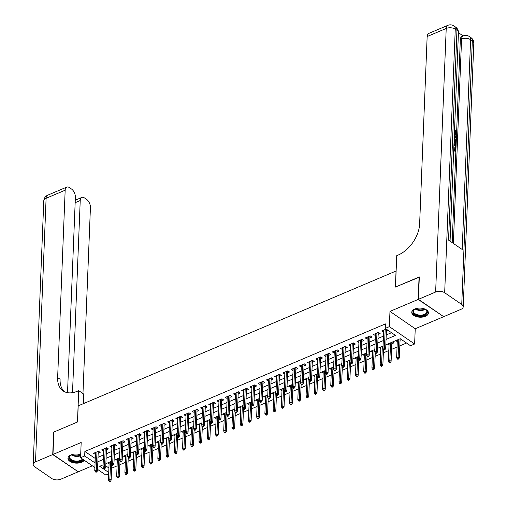 <?xml version="1.0" encoding="UTF-8"?>
<svg xmlns="http://www.w3.org/2000/svg" width="507" height="507" viewBox="0 0 507 507"><rect width="100%" height="100%" fill="white"/><g stroke="black" fill="none" stroke-linecap="round" stroke-linejoin="round"><path stroke-width="0.76" d="M80.512 454.766A7.225 3.942 2.3 0 1 80.683 454.842A8.346 4.55 -177.7 0 0 70.986 454.931A8.346 4.55 -177.7 0 0 67.97 458.252A8.346 4.55 -177.7 0 0 72.678 462.587A8.346 4.55 -177.7 0 0 81.64 462.245A8.346 4.55 -177.7 0 0 84.232 460.242M425.43 316.305A8.346 4.55 -177.7 0 0 428.447 312.984A8.346 4.55 -177.7 0 0 423.732 308.655A8.346 4.55 -177.7 0 0 414.777 308.997A8.346 4.55 -177.7 0 0 411.76 312.318A8.346 4.55 -177.7 0 0 416.469 316.647A8.346 4.55 -177.7 0 0 425.43 316.305M108.675 473.868L105.83 475.072L97.54 469.381M396.125 270.985L78.198 405.86L77.546 421.995L53.875 432.046L52.975 454.456L78.243 471.802L92.35 465.813M443.448 316.514L418.174 299.434L389.972 311.406L389.357 326.647L414.625 343.993L410.505 345.742L400.264 338.708L385.833 344.836M389.972 311.406L415.239 328.751L443.441 316.78M415.239 328.751L414.625 343.993M111.622 468.208L117.085 465.889M119.855 464.71L125.324 462.39M128.087 461.218L133.556 458.898M136.326 457.72L141.789 455.4M144.558 454.228L150.028 451.908M152.791 450.729L158.26 448.41M161.03 447.237L166.492 444.912M169.262 443.739L174.731 441.42M177.494 440.247L182.964 437.921M185.733 436.749L191.196 434.429M193.966 433.251L199.435 430.931M202.198 429.759L207.667 427.439M210.437 426.26L215.9 423.941M218.669 422.768L224.138 420.449M226.902 419.27L232.371 416.95M235.14 415.778L240.603 413.452M243.373 412.28L248.842 409.96M251.605 408.788L257.074 406.462M259.844 405.289L265.307 402.97M268.076 401.798L273.546 399.472M276.309 398.299L281.778 395.98M284.541 394.801L290.01 392.481M292.78 391.309L298.249 388.989M301.012 387.811L306.482 385.491M309.245 384.319L314.714 381.999M317.483 380.82L322.946 378.501M325.716 377.328L331.185 375.003M333.948 373.83L339.417 371.511M342.187 370.338L347.65 368.012M350.419 366.84L355.889 364.52M358.652 363.342L364.121 361.022M366.891 359.85L372.353 357.53M375.123 356.351L380.592 354.032M383.355 352.859L388.825 350.54M391.594 349.361L397.057 347.042M399.827 345.869L406.538 343.017M396.049 270.934L395.397 287.07L419.308 277.183M419.074 277.025L418.174 299.434M98.187 453.239L100.164 452.396L98.459 451.224L93.516 453.321L95.417 454.411M106.419 449.741L108.403 448.904L106.692 447.732L101.755 449.829L103.656 450.913M114.658 446.249L116.635 445.406L114.931 444.233L109.987 446.331L111.889 447.421M122.89 442.75L124.868 441.908L123.163 440.735L118.22 442.833L120.121 443.923M131.123 439.252L133.107 438.416L131.395 437.243L126.458 439.341L128.36 440.431M139.362 435.76L141.339 434.917L139.634 433.745L134.691 435.843L136.592 436.933M147.594 432.262L149.571 431.425L147.867 430.253L142.923 432.351L144.825 433.441M155.826 428.77L157.81 427.927L156.099 426.755L151.162 428.852L153.063 429.942M164.065 425.272L166.043 424.435L164.338 423.263L159.394 425.36L161.296 426.45M172.298 421.78L174.275 420.937L172.57 419.764L167.627 421.862L169.528 422.952M180.53 418.281L182.514 417.445L180.803 416.272L175.866 418.37L177.767 419.454M188.769 414.789L190.746 413.946L189.041 412.774L184.098 414.872L185.999 415.962M197.001 411.291L198.978 410.448L197.274 409.282L192.33 411.373L194.232 412.464M205.234 407.793L207.217 406.956L205.506 405.784L200.569 407.882L202.47 408.972M213.472 404.301L215.45 403.458L213.745 402.285L208.802 404.383L210.703 405.473M221.705 400.803L223.682 399.966L221.977 398.794L217.034 400.891L218.935 401.981M229.937 397.311L231.921 396.468L230.21 395.295L225.273 397.393L227.174 398.483M238.176 393.812L240.153 392.976L238.448 391.803L233.505 393.901L235.406 394.991M246.408 390.32L248.386 389.477L246.681 388.305L241.738 390.403L243.639 391.493M254.641 386.822L256.624 385.985L254.913 384.813L249.976 386.911L251.878 388.001M262.88 383.33L264.857 382.487L263.152 381.315L258.209 383.412L260.11 384.502M271.112 379.832L273.089 378.995L271.384 377.823L266.441 379.92L268.342 381.004M279.344 376.34L281.328 375.497L279.617 374.324L274.68 376.422L276.581 377.512M287.583 372.841L289.56 371.999L287.856 370.832L282.912 372.924L284.814 374.014M295.815 369.343L297.793 368.507L296.088 367.334L291.145 369.432L293.046 370.522M304.048 365.851L306.032 365.008L304.32 363.836L299.384 365.934L301.285 367.024M312.287 362.353L314.264 361.516L312.553 360.344L307.616 362.442L309.517 363.532M320.519 358.861L322.496 358.018L320.792 356.846L315.848 358.943L317.75 360.033M328.751 355.363L330.735 354.526L329.024 353.354L324.087 355.451L325.988 356.541M336.99 351.871L338.968 351.028L337.256 349.855L332.319 351.953L334.221 353.043M345.223 348.372L347.2 347.536L345.495 346.363L340.552 348.461L342.453 349.551M353.455 344.88L355.432 344.038L353.728 342.865L348.791 344.963L350.692 346.053M361.694 341.382L363.671 340.539L361.96 339.373L357.023 341.471L358.924 342.555M369.926 337.89L371.904 337.047L370.199 335.875L365.255 337.973L367.157 339.063M378.159 334.392L380.136 333.549L378.431 332.377L373.488 334.474L375.395 335.564M397.152 340.032L397.285 341.445M400.055 340.273L401.588 339.62M388.913 343.524L389.053 344.944M391.816 343.765L393.793 342.928L392.469 342.016M380.681 347.022L380.814 348.436M372.449 350.514L372.582 351.934M364.21 354.013L364.349 355.426M355.977 357.505L356.11 358.924M347.745 361.003L347.878 362.416M339.506 364.495L339.646 365.915M331.274 367.993L331.407 369.413M323.041 371.492L323.174 372.905M314.803 374.984L314.942 376.403M306.57 378.482L306.703 379.895M298.338 381.974L298.471 383.393M290.099 385.472L290.238 386.885M281.867 388.964L282 390.384M273.634 392.462L273.767 393.876M265.395 395.954L265.535 397.374M257.163 399.453L257.296 400.866M248.931 402.951L249.064 404.364M240.698 406.443L240.831 407.862M232.46 409.941L232.593 411.354M224.227 413.433L224.36 414.853M215.995 416.931L216.128 418.345M207.756 420.423L207.889 421.843M199.524 423.922L199.657 425.335M191.291 427.414L191.424 428.833M183.052 430.912L183.185 432.325M174.82 434.404L174.953 435.824M166.588 437.902L166.721 439.322M158.349 441.401L158.482 442.814M150.116 444.893L150.249 446.312M141.884 448.391L142.017 449.804M133.645 451.883L133.778 453.302M125.413 455.381L125.546 456.794M117.18 458.873L117.313 460.293M105.773 465.851L108.91 468.005M395.764 340.615L397.089 341.528M387.532 344.114L388.856 345.026M379.293 347.612L380.624 348.518M371.061 351.104L372.385 352.016M362.828 354.602L364.153 355.508M354.589 358.094L355.92 359.007M346.357 361.592L347.682 362.499M338.125 365.084L339.449 365.997M329.886 368.583L331.217 369.495M321.653 372.075L322.978 372.987M313.421 375.573L314.746 376.486M305.182 379.071L306.513 379.977M296.95 382.563L298.274 383.476M288.717 386.061L290.042 386.968M280.479 389.553L281.81 390.466M272.246 393.052L273.571 393.958M264.014 396.544L265.338 397.456M255.775 400.042L257.106 400.948M247.543 403.534L248.867 404.447M239.31 407.032L240.635 407.945M231.072 410.524L232.402 411.437M222.839 414.023L224.164 414.935M214.607 417.521L215.931 418.427M206.368 421.013L207.699 421.925M198.136 424.511L199.46 425.417M189.903 428.003L191.228 428.916M181.664 431.501L182.995 432.408M173.432 434.993L174.757 435.906M165.2 438.492L166.524 439.404M156.967 441.984L158.292 442.896M148.728 445.482L150.053 446.394M140.496 448.98L141.821 449.886M132.264 452.472L133.588 453.385M124.025 455.97L125.349 456.877M115.792 459.462L117.117 460.375M107.56 462.961L109.075 463.785M386.049 339.43L395.485 335.425L385.238 328.397L385.421 323.91L84.865 451.496L95.259 458.461M98.022 457.289L103.491 454.969M106.261 453.79L111.724 451.471M114.493 450.298L119.963 447.979M122.726 446.8L128.195 444.481M130.964 443.308L136.427 440.989M139.197 439.81L144.666 437.49M147.429 436.318L152.899 433.992M155.668 432.82L161.131 430.5M163.9 429.328L169.37 427.002M172.133 425.829L177.602 423.51M180.372 422.337L185.835 420.011M188.604 418.839L194.073 416.52M196.836 415.341L202.306 413.021M205.075 411.849L210.538 409.529M213.308 408.35L218.777 406.031M221.54 404.859L227.009 402.539M229.779 401.36L235.242 399.041M238.011 397.868L243.48 395.542M246.244 394.37L251.713 392.05M254.482 390.878L259.945 388.552M262.715 387.38L268.184 385.06M270.947 383.881L276.416 381.562M279.186 380.389L284.649 378.07M287.418 376.891L292.888 374.572M295.651 373.399L301.12 371.08M303.889 369.901L309.352 367.581M312.122 366.409L317.591 364.089M320.354 362.911L325.824 360.591M328.593 359.419L334.056 357.093M336.825 355.92L342.295 353.601M345.058 352.428L350.527 350.103M353.297 348.93L358.76 346.611M361.529 345.432L366.998 343.112M369.761 341.94L375.231 339.62M377.994 338.442L383.463 336.122M386.233 334.95L391.518 332.706M386.226 329.068L381.727 330.982L383.628 332.072M386.391 330.894L387.931 330.241M94.891 467.562L80.562 457.726L81.177 442.484L52.975 454.456M80.562 457.726L84.682 455.977L95.075 462.948M84.865 451.496L84.682 455.977M385.238 328.397L389.357 326.647M103.092 464.856L99.708 466.294L108.726 472.486M383.07 346.008L377.601 348.328M374.831 349.5L369.369 351.826M366.599 352.999L361.13 355.318M358.367 356.497L352.897 358.817M350.128 359.989L344.665 362.309M341.895 363.487L336.426 365.807M333.663 366.979L328.194 369.299M325.424 370.478L319.961 372.797M317.192 373.97L311.723 376.295M308.959 377.468L303.49 379.787M300.721 380.96L295.258 383.286M292.488 384.458L287.019 386.778M284.256 387.956L278.787 390.276M276.017 391.448L270.554 393.768M267.785 394.947L262.315 397.266M259.552 398.439L254.083 400.758M251.314 401.937L245.851 404.256M243.081 405.429L237.612 407.748M234.849 408.927L229.379 411.247M226.61 412.419L221.147 414.745M218.378 415.917L212.908 418.237M210.145 419.409L204.676 421.735M201.906 422.908L196.443 425.227M193.674 426.406L188.205 428.726M185.442 429.898L179.972 432.218M177.203 433.396L171.74 435.716M168.97 436.888L163.501 439.208M160.738 440.387L155.269 442.706M152.499 443.879L147.036 446.198M144.267 447.377L138.798 449.696M136.034 450.869L130.565 453.195M127.796 454.367L122.333 456.687M119.563 457.859L114.094 460.185M111.331 461.357L105.862 463.677M97.845 461.769L103.314 459.45M106.077 458.277L111.546 455.958M114.316 454.779L119.779 452.459M122.548 451.287L128.018 448.961M130.781 447.789L136.25 445.469M139.019 444.297L144.482 441.971M147.252 440.798L152.721 438.479M155.484 437.3L160.953 434.981M163.723 433.808L169.186 431.489M171.955 430.31L177.425 427.99M180.188 426.818L185.657 424.498M188.427 423.32L193.889 421M196.659 419.828L202.128 417.508M204.891 416.329L210.361 414.01M213.13 412.837L218.593 410.512M221.363 409.339L226.832 407.02M229.595 405.847L235.064 403.521M237.834 402.349L243.297 400.029M246.066 398.851L251.535 396.531M254.299 395.359L259.768 393.039M262.537 391.86L268 389.541M270.77 388.368L276.239 386.049M279.002 384.87L284.471 382.551M287.241 381.378L292.704 379.052M295.473 377.88L300.943 375.56M303.706 374.388L309.175 372.062M311.938 370.89L317.407 368.57M320.177 367.391L325.64 365.072M328.409 363.899L333.879 361.58M336.642 360.401L342.111 358.081M344.88 356.909L350.343 354.589M353.113 353.411L358.582 351.091M361.345 349.919L366.815 347.599M369.584 346.42L375.047 344.101M377.816 342.928L383.286 340.603M95.107 458.531L94.923 463.011M383.507 330.222L383.431 332.155M108.942 462.371L108.885 463.867M375.275 333.72L375.199 335.647M367.043 337.212L366.967 339.145M358.804 340.71L358.728 342.637M350.571 344.209L350.495 346.135M342.339 347.701L342.263 349.634M334.1 351.199L334.024 353.126M325.868 354.691L325.792 356.624M317.636 358.189L317.559 360.116M309.397 361.681L309.321 363.614M301.164 365.179L301.088 367.106M292.932 368.671L292.856 370.604M284.7 372.17L284.617 374.096M276.461 375.662L276.385 377.595M268.228 379.16L268.152 381.087M259.996 382.658L259.914 384.585M251.757 386.15L251.681 388.083M243.525 389.649L243.449 391.575M235.292 393.14L235.21 395.073M227.054 396.639L226.978 398.565M218.821 400.131L218.745 402.064M210.589 403.629L210.506 405.556M202.35 407.121L202.274 409.054M194.118 410.619L194.042 412.546M185.885 414.111L185.803 416.044M177.646 417.61L177.57 419.543M169.414 421.108L169.338 423.034M161.182 424.6L161.099 426.533M152.943 428.098L152.867 430.025M144.71 431.59L144.634 433.523M136.478 435.088L136.396 437.015M128.239 438.58L128.163 440.513M120.007 442.079L119.931 444.005M111.774 445.571L111.692 447.504M103.536 449.069L103.46 450.996M95.303 452.567L95.227 454.494M384.357 349.114L383.533 349.462L384.217 349.931L385.041 349.583L384.357 349.114L384.458 347.625L382.975 348.252L383.704 330.139M385.187 329.512L384.458 347.625L385.688 348.467L386.461 329.233M385.041 349.583L385.688 348.467M382.975 348.252L383.533 349.462M397.19 358.842L397.875 359.311L398.698 358.962L398.014 358.493L397.19 358.842L396.632 357.625L398.115 356.998L399.345 357.841L400.112 338.771M398.014 358.493L398.825 339.316M396.632 357.625L397.342 339.95M399.345 357.841L398.698 358.962M424.296 308.833A7.225 3.942 2.3 0 1 425.715 309.593A7.225 3.942 2.3 0 1 426.9 313.497A7.225 3.942 2.3 0 1 417.622 315.557A7.225 3.942 2.3 0 1 413.357 310.373A7.225 3.942 2.3 0 1 414.751 309.156A7.225 3.942 2.3 0 1 416.222 308.51M414.967 309.036A6.692 3.65 -177.7 0 0 413.877 310.043A6.692 3.65 -177.7 0 0 413.465 311.216A6.692 3.65 -177.7 0 0 418.896 315.037A6.692 3.65 -177.7 0 0 426.419 312.933A6.692 3.65 -177.7 0 0 426.831 311.754A6.692 3.65 -177.7 0 0 425.506 309.454M411.842 311.773A8.296 4.525 -177.7 0 0 418.738 316.355A8.296 4.525 -177.7 0 0 427.902 313.725A8.296 4.525 -177.7 0 0 428.409 312.439M83.091 459.462A7.225 3.942 2.3 0 1 73.807 461.49A7.225 3.942 2.3 0 1 69.573 456.306A7.225 3.942 2.3 0 1 70.961 455.09A7.225 3.942 2.3 0 1 72.438 454.443M71.176 454.969A6.692 3.65 -177.7 0 0 70.093 455.977A6.692 3.65 -177.7 0 0 69.674 457.149A6.692 3.65 -177.7 0 0 74.928 460.945A6.692 3.65 -177.7 0 0 82.489 459.05M68.052 457.713A8.296 4.525 -177.7 0 0 74.618 462.245A8.296 4.525 -177.7 0 0 83.858 459.988M455.261 134.349L455.432 133.683L454.462 131.471L455.286 130.521L454.475 131.446M455.286 130.521L456.566 133.658L455.939 135.096L454.316 135.312M454.285 136.072L456.401 136.415L456.37 137.22L455.083 136.966L454.988 139.254L456.224 140.731L456.192 141.542L455.425 141.681M454.817 140.927L454.126 140.078M456.37 137.22L455.064 137.372M453.879 146.136L453.949 149.09L455.368 150.066L455.495 146.891L455.964 147.214L455.806 151.149L455.147 151.428L453.708 150.44M454.735 149.628L454.836 147.169L455.495 146.891M452.187 242.631L460.343 39.521A6.42 3.524 -113 0 1 461.934 36.422L463.17 35.896A6.42 3.524 67 0 0 461.579 38.995L460.343 39.521M463.138 35.908L458.436 32.682M454.114 140.344L456.085 144.254L456.008 146.181L455.349 146.46L453.911 145.471M418.421 299.333L443.688 316.672L460.895 309.371A6.42 3.505 -177.7 0 0 463.214 306.811A6.42 3.505 -177.7 0 0 461.738 304.46L444.671 292.742A6.42 3.505 -177.7 0 0 435.633 292.026L418.421 299.333L419.321 276.917L395.479 287.038L396.74 255.661L398.141 255.065A26.757 16.946 -55.5 0 0 419.631 223.91L427.154 36.542A6.42 3.524 -113 0 1 428.745 33.443L447.801 25.35A6.42 3.524 67 0 0 446.217 28.449L427.154 36.542M435.633 292.026L446.217 28.449A6.42 3.505 2.3 0 1 455.254 29.165L456.959 30.338L448.537 240.122L462.194 249.495L470.616 39.711L472.328 40.883A6.42 3.505 2.3 0 1 473.804 43.241L463.214 306.811M455.806 151.149L453.74 149.723M456.008 146.181L453.936 144.761M453.968 144.001L455.565 145.097L455.609 143.988L455.368 142.518L454.076 141.098M454.937 144.666L454.716 142.803L454.05 141.897M455.609 143.988L454.95 144.267M455.368 142.518L454.716 142.803M456.192 141.542L454.164 139.038M454.196 138.31L454.526 138.703L454.602 136.865L454.259 136.801M454.602 136.865L454.247 137.017M454.373 133.93L455.647 134.323L456.091 133.404L455.432 133.683M456.091 133.404L455.121 131.193M455.939 135.096L454.342 134.691M52.728 454.564L53.628 432.148L77.463 422.033L78.724 390.65L77.324 391.246A26.757 16.946 124.5 0 1 63.083 390.897A26.757 16.946 124.5 0 1 57.64 377.569L65.169 190.201L46.105 198.294L35.515 461.871L52.728 454.564L78.002 471.643M78.724 390.65L83.68 394.053L83.287 403.699M72.507 392.672L80.226 200.538A6.42 3.524 67 0 1 81.811 197.438A6.42 3.524 67 0 1 84.536 197.971L86.551 199.352A6.42 3.524 67 0 1 90.43 207.547L82.964 393.559M35.515 461.871A6.42 3.505 -177.7 0 0 33.196 464.425A6.42 3.505 -177.7 0 0 34.672 466.776L51.746 478.5A6.42 3.505 -177.7 0 0 60.783 479.21L77.996 471.909M67.526 392.684L75.378 197.21A6.42 3.524 67 0 0 71.493 189.016L69.478 187.634A6.42 3.524 67 0 0 66.753 187.102A6.42 3.524 67 0 0 65.169 190.201M84.314 403.261A26.757 16.946 124.5 0 1 83.414 400.587M64.37 391.651A26.757 16.946 124.5 0 1 60.099 379.261L57.64 377.569M376.124 352.612L375.3 352.961L375.979 353.43L376.802 353.081L376.124 352.612L376.226 351.117L374.743 351.75L375.472 333.638M376.954 333.01L376.226 351.117L377.455 351.959L378.235 332.465M376.802 353.081L377.455 351.959M374.743 351.75L375.3 352.961M367.886 356.104L367.062 356.459L367.746 356.928L368.57 356.573L367.886 356.104L367.993 354.615L366.51 355.242L367.233 337.13M368.716 336.502L367.993 354.615L369.216 355.458L370.002 335.957M368.57 356.573L369.216 355.458M366.51 355.242L367.062 356.459M359.653 359.602L358.829 359.951L359.514 360.42L360.338 360.071L359.653 359.602L359.755 358.107L358.272 358.741L359 340.628M360.483 340.001L359.755 358.107L360.984 358.956L361.77 339.456M360.338 360.071L360.984 358.956M358.272 358.741L358.829 359.951M351.421 363.094L350.597 363.449L351.275 363.918L352.099 363.563L351.421 363.094L351.522 361.605L350.039 362.232L350.768 344.12M352.251 343.493L351.522 361.605L352.752 362.448L353.531 342.947M352.099 363.563L352.752 362.448M350.039 362.232L350.597 363.449M388.958 362.334L389.636 362.803L390.46 362.454L389.782 361.985L388.958 362.334L388.4 361.123L389.883 360.496L391.112 361.339L391.879 342.269M389.782 361.985L390.593 342.814M388.4 361.123L389.11 343.442M391.112 361.339L390.46 362.454M380.719 365.832L381.403 366.301L382.227 365.953L381.543 365.484L380.719 365.832L380.168 364.615L381.651 363.988L382.88 364.831L383.495 349.386M381.543 365.484L382.36 346.306M380.168 364.615L380.877 346.94M382.88 364.831L382.227 365.953M372.487 369.324L373.171 369.793L373.995 369.445L373.31 368.976L372.487 369.324L371.929 368.114L373.412 367.486L374.641 368.329L375.262 352.885M373.31 368.976L374.122 349.805M371.929 368.114L372.639 350.432M374.641 368.329L373.995 369.445M364.254 372.822L364.932 373.291L365.756 372.943L365.078 372.474L364.254 372.822L363.696 371.612L365.179 370.978L366.409 371.821L367.03 356.377M365.078 372.474L365.889 353.303M363.696 371.612L364.406 353.93M366.409 371.821L365.756 372.943M343.182 366.593L342.358 366.941L343.043 367.41L343.866 367.062L343.182 366.593L343.29 365.097L341.807 365.731L342.529 347.618M344.012 346.991L343.29 365.097L344.519 365.946L345.299 346.446M343.866 367.062L344.519 365.946M341.807 365.731L342.358 366.941M356.015 376.321L356.7 376.79L357.524 376.435L356.839 375.966L356.015 376.321L355.464 375.104L356.947 374.477L358.176 375.319L358.791 359.875M356.839 375.966L357.657 356.795M355.464 375.104L356.174 357.422M358.176 375.319L357.524 376.435M334.95 370.091L334.126 370.44L334.81 370.909L335.634 370.56L334.95 370.091L335.051 368.595L333.568 369.223L334.297 351.117M335.78 350.483L335.051 368.595L336.28 369.438L337.066 349.938M335.634 370.56L336.28 369.438M333.568 369.223L334.126 370.44M347.783 379.813L348.467 380.282L349.291 379.933L348.607 379.464L347.783 379.813L347.225 378.602L348.708 377.969L349.938 378.818L350.559 363.367M348.607 379.464L349.418 360.293M347.225 378.602L347.935 360.921M349.938 378.818L349.291 379.933M326.717 373.583L325.893 373.932L326.571 374.4L327.395 374.052L326.717 373.583L326.819 372.094L325.336 372.721L326.064 354.608M327.547 353.981L326.819 372.094L328.048 372.937L328.828 353.436M327.395 374.052L328.048 372.937M325.336 372.721L325.893 373.932M339.551 383.311L340.229 383.78L341.053 383.425L340.374 382.962L339.551 383.311L338.993 382.094L340.476 381.467L341.705 382.31L342.326 366.865M340.374 382.962L341.186 363.785M338.993 382.094L339.703 364.413M341.705 382.31L341.053 383.425M318.478 377.081L317.655 377.43L318.339 377.899L319.163 377.55L318.478 377.081L318.586 375.586L317.103 376.213L317.826 358.107M319.309 357.473L318.586 375.586L319.816 376.428L320.595 356.928M319.163 377.55L319.816 376.428M317.103 376.213L317.655 377.43M331.312 386.803L331.996 387.272L332.82 386.923L332.136 386.454L331.312 386.803L330.76 385.593L332.243 384.965L333.473 385.808L334.088 370.357M332.136 386.454L332.953 367.283M330.76 385.593L331.47 367.911M333.473 385.808L332.82 386.923M310.246 380.573L309.422 380.922L310.107 381.391L310.93 381.042L310.246 380.573L310.347 379.084L308.864 379.711L309.593 361.599M311.076 360.971L310.347 379.084L311.577 379.927L312.363 360.426M310.93 381.042L311.577 379.927M308.864 379.711L309.422 380.922M323.079 390.301L323.764 390.77L324.588 390.422L323.903 389.953L323.079 390.301L322.522 389.084L324.005 388.457L325.234 389.3L325.855 373.855M323.903 389.953L324.714 370.775M322.522 389.084L323.232 371.409M325.234 389.3L324.588 390.422M302.014 384.072L301.19 384.42L301.868 384.889L302.692 384.54L302.014 384.072L302.115 382.576L300.632 383.21L301.361 365.097M302.844 364.47L302.115 382.576L303.344 383.419L304.124 363.918M302.692 384.54L303.344 383.419M300.632 383.21L301.19 384.42M314.847 393.793L315.531 394.262L316.349 393.914L315.671 393.445L314.847 393.793L314.289 392.583L315.772 391.955L317.002 392.798L317.623 377.354M315.671 393.445L316.482 374.274M314.289 392.583L314.999 374.901M317.002 392.798L316.349 393.914M293.775 387.563L292.951 387.912L293.635 388.381L294.459 388.032L293.775 387.563L293.883 386.074L292.4 386.702L293.128 368.589M294.605 367.962L293.883 386.074L295.112 386.917L295.892 367.417M294.459 388.032L295.112 386.917M292.4 386.702L292.951 387.912M306.608 397.292L307.293 397.761L308.117 397.412L307.432 396.943L306.608 397.292L306.057 396.075L307.54 395.447L308.769 396.29L309.384 380.846M307.432 396.943L308.25 377.766M306.057 396.075L306.767 378.399M308.769 396.29L308.117 397.412M285.542 391.062L284.719 391.41L285.403 391.879L286.227 391.531L285.542 391.062L285.644 389.566L284.161 390.2L284.89 372.087M286.373 371.46L285.644 389.566L286.873 390.409L287.659 370.915M286.227 391.531L286.873 390.409M284.161 390.2L284.719 391.41M298.376 400.784L299.06 401.252L299.884 400.904L299.2 400.435L298.376 400.784L297.818 399.573L299.301 398.946L300.531 399.789L301.152 384.344M299.2 400.435L300.011 381.264M297.818 399.573L298.528 381.891M300.531 399.789L299.884 400.904M277.31 394.554L276.486 394.909L277.171 395.378L277.988 395.023L277.31 394.554L277.411 393.064L275.928 393.692L276.657 375.579M278.14 374.952L277.411 393.064L278.641 393.907L279.42 374.407M277.988 395.023L278.641 393.907M275.928 393.692L276.486 394.909M290.143 404.282L290.828 404.751L291.645 404.402L290.967 403.933L290.143 404.282L289.586 403.071L291.069 402.438L292.298 403.28L292.919 387.836M290.967 403.933L291.779 384.756M289.586 403.071L290.296 385.39M292.298 403.28L291.645 404.402M269.071 398.052L268.247 398.401L268.932 398.87L269.756 398.521L269.071 398.052L269.179 396.556L267.696 397.19L268.425 379.078M269.901 378.45L269.179 396.556L270.408 397.406L271.188 377.905M269.756 398.521L270.408 397.406M267.696 397.19L268.247 398.401M281.905 407.78L282.589 408.243L283.413 407.894L282.729 407.425L281.905 407.78L281.353 406.563L282.836 405.936L284.066 406.779L284.68 391.334M282.729 407.425L283.546 388.254M281.353 406.563L282.063 388.882M284.066 406.779L283.413 407.894M260.839 401.55L260.015 401.899L260.699 402.368L261.523 402.013L260.839 401.55L260.94 400.055L259.457 400.682L260.186 382.576M261.669 381.942L260.94 400.055L262.17 400.898L262.956 381.397M261.523 402.013L262.17 400.898M259.457 400.682L260.015 401.899M273.672 411.272L274.357 411.741L275.181 411.392L274.496 410.923L273.672 411.272L273.115 410.062L274.598 409.428L275.827 410.271L276.448 394.826M274.496 410.923L275.307 391.753M273.115 410.062L273.824 392.38M275.827 410.271L275.181 411.392M252.606 405.042L251.783 405.391L252.467 405.86L253.285 405.511L252.606 405.042L252.708 403.553L251.225 404.18L251.954 386.068M253.437 385.44L252.708 403.553L253.937 404.396L254.723 384.895M253.285 405.511L253.937 404.396M251.225 404.18L251.783 405.391M265.44 414.77L266.124 415.239L266.942 414.884L266.264 414.415L265.44 414.77L264.882 413.554L266.365 412.926L267.595 413.769L268.216 398.325M266.264 414.415L267.075 395.245M264.882 413.554L265.592 395.872M267.595 413.769L266.942 414.884M244.368 408.541L243.544 408.889L244.228 409.358L245.052 409.01L244.368 408.541L244.475 407.045L242.992 407.672L243.721 389.566M245.198 388.932L244.475 407.045L245.705 407.888L246.484 388.387M245.052 409.01L245.705 407.888M242.992 407.672L243.544 408.889M257.201 418.262L257.886 418.731L258.709 418.383L258.025 417.914L257.201 418.262L256.65 417.052L258.133 416.418L259.362 417.267L259.983 401.817M258.025 417.914L258.843 398.743M256.65 417.052L257.36 399.37M259.362 417.267L258.709 418.383M236.135 412.033L235.311 412.381L235.996 412.85L236.82 412.502L236.135 412.033L236.237 410.543L234.754 411.171L235.482 393.058M236.965 392.431L236.237 410.543L237.466 411.386L238.252 391.886M236.82 412.502L237.466 411.386M234.754 411.171L235.311 412.381M248.969 421.761L249.653 422.23L250.477 421.881L249.793 421.412L248.969 421.761L248.411 420.544L249.894 419.916L251.123 420.759L251.745 405.315M249.793 421.412L250.604 402.235M248.411 420.544L249.127 402.862M251.123 420.759L250.477 421.881M227.903 415.531L227.079 415.879L227.763 416.348L228.587 416L227.903 415.531L228.004 414.035L226.521 414.663L227.25 396.556M228.733 395.923L228.004 414.035L229.234 414.878L230.02 395.378M228.587 416L229.234 414.878M226.521 414.663L227.079 415.879M240.736 425.253L241.421 425.722L242.245 425.373L241.56 424.904L240.736 425.253L240.179 424.042L241.662 423.415L242.891 424.258L243.512 408.813M241.56 424.904L242.371 405.733M240.179 424.042L240.888 406.361M242.891 424.258L242.245 425.373M219.664 419.023L218.84 419.371L219.525 419.84L220.349 419.492L219.664 419.023L219.772 417.534L218.289 418.161L219.018 400.048M220.494 399.421L219.772 417.534L221.001 418.376L221.781 398.876M220.349 419.492L221.001 418.376M218.289 418.161L218.84 419.371M232.504 428.751L233.182 429.22L234.006 428.871L233.321 428.402L232.504 428.751L231.946 427.534L233.429 426.907L234.659 427.75L235.28 412.305M233.321 428.402L234.139 409.225M231.946 427.534L232.656 409.859M234.659 427.75L234.006 428.871M211.432 422.521L210.608 422.87L211.292 423.339L212.116 422.99L211.432 422.521L211.533 421.025L210.05 421.659L210.779 403.547M212.262 402.919L211.533 421.025L212.763 421.868L213.548 402.368M212.116 422.99L212.763 421.868M210.05 421.659L210.608 422.87M224.265 432.243L224.95 432.712L225.773 432.363L225.089 431.894L224.265 432.243L223.707 431.032L225.19 430.405L226.42 431.248L227.041 415.803M225.089 431.894L225.9 412.723M223.707 431.032L224.424 413.351M226.42 431.248L225.773 432.363M203.199 426.013L202.375 426.368L203.06 426.831L203.884 426.482L203.199 426.013L203.301 424.524L201.818 425.151L202.547 407.039M204.029 406.411L203.301 424.524L204.53 425.367L205.316 405.866M203.884 426.482L204.53 425.367M201.818 425.151L202.375 426.368M216.033 435.741L216.717 436.21L217.541 435.862L216.857 435.393L216.033 435.741L215.475 434.524L216.958 433.897L218.187 434.74L218.809 419.295M216.857 435.393L217.668 416.215M215.475 434.524L216.185 416.849M218.187 434.74L217.541 435.862M194.961 429.511L194.143 429.86L194.821 430.329L195.645 429.98L194.961 429.511L195.068 428.016L193.585 428.649L194.314 410.537M195.791 409.909L195.068 428.016L196.298 428.865L197.077 409.364M195.645 429.98L196.298 428.865M193.585 428.649L194.143 429.86M207.8 439.233L208.478 439.702L209.302 439.354L208.618 438.885L207.8 439.233L207.243 438.023L208.726 437.395L209.955 438.238L210.576 422.794M208.618 438.885L209.435 419.714M207.243 438.023L207.952 420.341M209.955 438.238L209.302 439.354M186.728 433.003L185.904 433.358L186.589 433.827L187.413 433.472L186.728 433.003L186.83 431.514L185.353 432.141L186.075 414.029M187.558 413.401L186.83 431.514L188.059 432.357L188.845 412.856M187.413 433.472L188.059 432.357M185.353 432.141L185.904 433.358M199.562 442.731L200.246 443.2L201.07 442.852L200.385 442.383L199.562 442.731L199.01 441.521L200.487 440.887L201.716 441.73L202.337 426.286M200.385 442.383L201.197 423.212M199.01 441.521L199.72 423.839M201.716 441.73L201.07 442.852M178.496 436.502L177.672 436.85L178.356 437.319L179.18 436.971L178.496 436.502L178.597 435.006L177.114 435.64L177.843 417.527M179.326 416.9L178.597 435.006L179.827 435.855L180.612 416.355M179.18 436.971L179.827 435.855M177.114 435.64L177.672 436.85M170.257 440L169.439 440.349L170.118 440.817L170.941 440.469L170.257 440L170.365 438.504L168.882 439.132L169.611 421.025M171.093 420.392L170.365 438.504L171.594 439.347L172.374 419.847M170.941 440.469L171.594 439.347M168.882 439.132L169.439 440.349M162.025 443.492L161.201 443.84L161.885 444.309L162.709 443.961L162.025 443.492L162.126 442.003L160.649 442.63L161.372 424.517M162.855 423.89L162.126 442.003L163.355 442.845L164.141 423.345M162.709 443.961L163.355 442.845M160.649 442.63L161.201 443.84M191.329 446.23L192.014 446.699L192.837 446.344L192.153 445.875L191.329 446.23L190.771 445.013L192.254 444.386L193.484 445.228L194.105 429.784M192.153 445.875L192.964 426.704M190.771 445.013L191.481 427.331M193.484 445.228L192.837 446.344M183.097 449.722L183.775 450.191L184.599 449.842L183.914 449.373L183.097 449.722L182.539 448.511L184.022 447.877L185.251 448.727L185.873 433.276M183.914 449.373L184.732 430.202M182.539 448.511L183.249 430.83M185.251 448.727L184.599 449.842M174.858 453.22L175.542 453.689L176.366 453.334L175.682 452.865L174.858 453.22L174.307 452.003L175.783 451.376L177.013 452.219L177.634 436.774M175.682 452.865L176.493 433.694M174.307 452.003L175.016 434.322M177.013 452.219L176.366 453.334M153.792 446.99L152.968 447.339L153.653 447.808L154.477 447.459L153.792 446.99L153.894 445.495L152.411 446.122L153.139 428.016M154.622 427.382L153.894 445.495L155.123 446.337L155.909 426.837M154.477 447.459L155.123 446.337M152.411 446.122L152.968 447.339M166.626 456.712L167.31 457.181L168.134 456.832L167.449 456.363L166.626 456.712L166.068 455.501L167.551 454.868L168.78 455.717L169.401 440.266M167.449 456.363L168.261 437.192M166.068 455.501L166.778 437.82M168.78 455.717L168.134 456.832M145.56 450.482L144.736 450.831L145.414 451.3L146.238 450.951L145.56 450.482L145.661 448.993L144.178 449.62L144.907 431.508M146.39 430.88L145.661 448.993L146.891 449.836L147.67 430.335M146.238 450.951L146.891 449.836M144.178 449.62L144.736 450.831M158.393 460.21L159.071 460.679L159.895 460.331L159.217 459.862L158.393 460.21L157.835 458.993L159.318 458.366L160.548 459.209L161.169 443.764M159.217 459.862L160.028 440.684M157.835 458.993L158.545 441.318M160.548 459.209L159.895 460.331M137.321 453.98L136.497 454.329L137.182 454.798L138.005 454.449L137.321 453.98L137.422 452.485L135.946 453.112L136.668 435.006M138.151 434.372L137.422 452.485L138.652 453.328L139.438 433.827M138.005 454.449L138.652 453.328M135.946 453.112L136.497 454.329M150.154 463.702L150.839 464.171L151.663 463.823L150.978 463.354L150.154 463.702L149.603 462.492L151.08 461.864L152.309 462.707L152.93 447.263M150.978 463.354L151.789 444.183M149.603 462.492L150.313 444.81M152.309 462.707L151.663 463.823M129.089 457.472L128.265 457.821L128.949 458.29L129.773 457.941L129.089 457.472L129.19 455.983L127.707 456.611L128.436 438.498M129.919 437.871L129.19 455.983L130.419 456.826L131.205 437.326M129.773 457.941L130.419 456.826M127.707 456.611L128.265 457.821M141.922 467.201L142.606 467.669L143.43 467.321L142.746 466.852L141.922 467.201L141.364 465.984L142.847 465.356L144.077 466.199L144.698 450.755M142.746 466.852L143.557 447.675M141.364 465.984L142.074 448.308M144.077 466.199L143.43 467.321M120.856 460.971L120.032 461.319L120.71 461.788L121.534 461.44L120.856 460.971L120.958 459.475L119.475 460.109L120.203 441.996M121.686 441.369L120.958 459.475L122.187 460.318L122.967 440.824M121.534 461.44L122.187 460.318M119.475 460.109L120.032 461.319M133.69 470.692L134.368 471.161L135.192 470.813L134.513 470.344L133.69 470.692L133.132 469.482L134.615 468.855L135.844 469.697L136.465 454.253M134.513 470.344L135.325 451.173M133.132 469.482L133.842 451.8M135.844 469.697L135.192 470.813M112.617 464.463L111.794 464.818L112.478 465.287L113.302 464.932L112.617 464.463L112.719 462.973L111.242 463.601L111.965 445.488M113.448 444.861L112.719 462.973L113.948 463.816L114.734 444.316M113.302 464.932L113.948 463.816M111.242 463.601L111.794 464.818M125.451 474.191L126.135 474.66L126.959 474.311L126.275 473.842L125.451 474.191L124.899 472.98L126.376 472.347L127.606 473.189L128.227 457.745M126.275 473.842L127.092 454.665M124.899 472.98L125.609 455.299M127.606 473.189L126.959 474.311M104.385 467.961L103.561 468.31L104.246 468.779L105.069 468.43L104.385 467.961L104.486 466.465L103.003 467.099L103.732 448.987M105.215 448.359L104.486 466.465L105.716 467.315L106.502 447.814M105.069 468.43L105.716 467.315M103.003 467.099L103.561 468.31M117.218 477.683L117.903 478.152L118.727 477.803L118.042 477.334L117.218 477.683L116.661 476.472L118.144 475.845L119.373 476.688L119.994 461.243M118.042 477.334L118.853 458.163M116.661 476.472L117.37 458.791M119.373 476.688L118.727 477.803M96.153 471.459L95.329 471.808L96.007 472.277L96.831 471.922L96.153 471.459L96.254 469.964L94.771 470.591L95.5 452.485M96.983 451.851L96.254 469.964L97.483 470.807L98.263 451.306M96.831 471.922L97.483 470.807M94.771 470.591L95.329 471.808M108.986 481.181L109.664 481.65L110.488 481.301L109.81 480.832L108.986 481.181L108.428 479.971L109.911 479.337L111.141 480.18L111.762 464.735M109.81 480.832L110.621 461.662M108.428 479.971L109.138 462.289M111.141 480.18L110.488 481.301M425.36 309.365A6.692 3.65 2.3 0 1 415.125 308.953M415.708 308.693A6.471 3.53 -177.7 0 0 424.803 309.061M80.645 455.749A6.692 3.65 2.3 0 1 71.335 454.887M71.918 454.627A6.471 3.53 -177.7 0 0 80.67 455.147M461.738 304.46L472.328 40.883A6.42 4.069 -55.5 0 0 471.022 37.689L469.311 36.517A6.42 4.069 124.5 0 1 470.616 39.711A6.42 3.505 2.3 0 0 461.579 38.995L453.372 243.442M450.064 241.167L458.436 32.689A6.42 3.505 2.3 0 0 456.959 30.338A6.42 4.069 -55.5 0 0 455.654 27.137L453.949 25.965A6.42 4.069 124.5 0 1 455.254 29.165L444.671 292.742M80.226 200.538L75.156 202.686M46.105 198.294A6.42 3.524 -113 0 1 47.69 195.195A6.42 6.42 0 0 0 43.786 200.848A6.42 3.505 2.3 0 1 46.105 198.294M458.436 32.689A6.42 6.42 0 0 0 455.654 27.137M453.949 25.965A6.42 6.42 0 0 0 447.801 25.35M473.804 43.241A6.42 6.42 0 0 0 471.022 37.689M469.311 36.517A6.42 6.42 0 0 0 463.17 35.896M81.811 197.438L75.251 200.221M66.753 187.102L47.69 195.195M43.786 200.848L33.196 464.425"/></g></svg>
